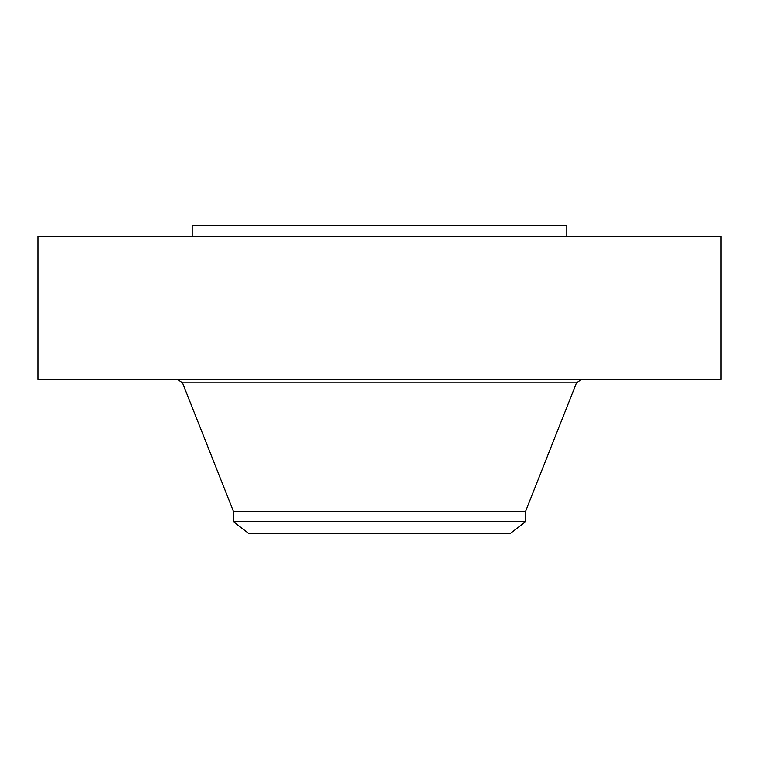 <?xml version="1.0" encoding="UTF-8"?>
<svg xmlns="http://www.w3.org/2000/svg" width="759" height="759" viewBox="0 0 759 759"><rect width="100%" height="100%" fill="white"/><g stroke="black" fill="none" stroke-linecap="round" stroke-linejoin="round"><path stroke-width="1.14" d="M37.95 236.267L721.05 236.267L721.05 379.5L37.95 379.5L37.95 236.267M233.402 521.718L525.598 521.718L509.915 533.748L249.085 533.748L233.402 521.718L233.402 511.31L525.598 511.31L576.498 382.84L581.413 379.5M192.198 236.267L192.198 225.252L566.802 225.252L566.802 236.267M233.402 511.31L182.502 382.84L576.498 382.84M182.502 382.84L177.587 379.5M525.598 521.718L525.598 511.31"/></g></svg>
